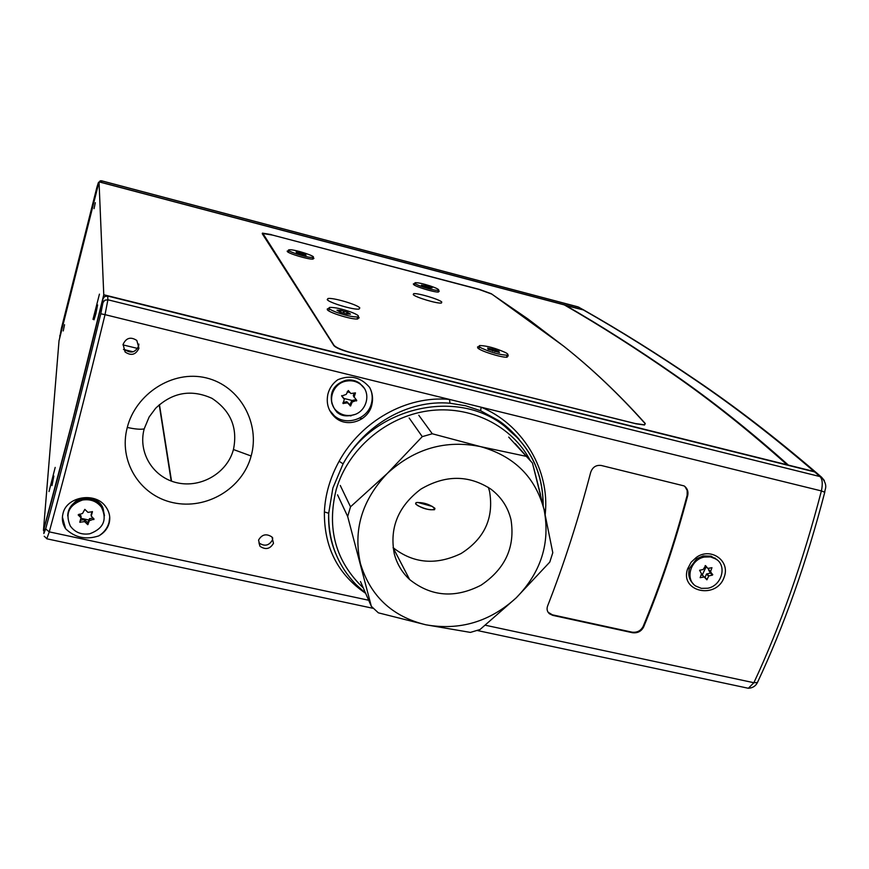 <?xml version="1.0" encoding="UTF-8"?>
<svg xmlns="http://www.w3.org/2000/svg" width="869" height="869" viewBox="0 0 869 869"><rect width="100%" height="100%" fill="white"/><g stroke="black" fill="none" stroke-linecap="round" stroke-linejoin="round"><path stroke-width="1.3" d="M394.287 553.835C396.948 563.927 402.065 572.497 409.636 579.547C431.176 596.699 454.987 598.567 481.046 585.185C505.334 568.793 515.317 546.959 510.994 519.695C507.941 507.181 501.261 497.003 490.92 489.16C468.695 474.767 445.33 474.767 420.835 489.149C398.198 506.301 389.345 527.863 394.287 553.835M393.081 547.644C413.362 563.568 436.032 565.523 461.081 553.52C484.554 538.628 494.037 517.935 489.562 491.43L488.4 487.4M407.833 577.809L408.93 578.211M340.279 485.478L350.522 506.801L347.676 516.501L337.552 494.83M418.793 415.273L432.284 433.772L422.269 436.629L409.158 418.011M360.472 581.535L371.345 606.334L378.352 612.83L425.756 624.768C459.755 630.775 489.899 621.791 516.197 597.85C541.029 572.41 550.338 543.125 544.157 509.994C535.586 477.298 514.394 456.171 480.568 446.633C445.754 439.551 414.665 448.491 387.302 473.431C361.873 500.164 352.933 530.253 360.483 563.731C370.466 596.21 392.234 616.555 425.756 624.768L470.411 632.404L480.046 629.514L516.197 597.85L549.784 562.091L552.793 552.727L544.157 509.994L532.447 463.036L508.723 437.096M515.274 443.679L532.447 463.036M432.284 433.772L480.568 446.633L525.669 456.225M371.345 606.334L347.676 516.501M350.522 506.801L387.302 473.431L422.269 436.629M408.137 578.124L409.06 578.45M347.567 312.34L340.518 310.276L336.976 310.179L339.996 312.047L346.948 314.035L350.468 314.122L347.567 312.34M357.702 319.01L357.246 318.412M335.521 311.938C345.275 315.436 352.651 317.098 357.67 316.924C359.733 316.294 357.767 314.774 351.793 312.362C342.093 308.886 334.739 307.235 329.731 307.42C327.689 308.028 329.623 309.527 335.521 311.938M340.561 311.917L340.007 311.786M352.162 400.468L343.95 398.469M138.801 348.73L122.985 344.895M123.463 349.457L124.897 349.794M125.082 349.849L133.131 351.793L125.082 349.838M348.827 403.955L350.348 404.324L348.827 403.955M582.98 309.712L101.608 182.436L101.521 180.85L578.233 306.996L583.816 310.016L577.733 306.79L101.499 180.774L98.327 182.686L96.85 187.476L61.395 328.308L59.668 337.932L98.327 182.686M584.359 310.342L583.816 310.016M579.427 307.507L577.885 306.833M487.998 349.251L499.469 352.575L497.589 351.478L499.034 351.369L493.407 349.251L487.618 348.111L489.475 349.197L487.998 349.251M505.541 352.586C495.732 348.176 487.194 345.819 479.916 345.536C478.428 345.829 478.917 346.666 481.415 348.067C491.181 352.499 499.762 354.878 507.138 355.193C508.669 354.889 508.137 354.02 505.541 352.586M507.105 357.235L506.681 356.681M84.825 509.364L82.522 513.47L78.167 514.872L81.013 517.859L79.774 522.204L84.651 521.65L87.791 524.648L89.409 520.694L94.048 519.043L91.223 516.067L92.462 511.711L87.965 512.373L84.825 509.364M80.285 520.346L84.293 519.532L87.802 522.638L89.42 518.782L93.026 517.967M103.541 511.178C102.911 498.687 82.837 492.929 74.104 502.869C69.976 506.388 67.836 510.733 67.695 515.925M74.104 502.869L82.446 499.24C90.376 498.176 96.698 500.501 101.412 506.225L103.183 509.234L104.486 515.708M89.779 533.772C103.52 528.613 107.408 519.749 101.434 507.181C96.698 501.207 90.365 498.828 82.436 500.044C68.977 504.965 64.936 513.633 70.324 526.049C75.038 532.458 81.523 535.032 89.779 533.772M79.166 514.144L81.045 516.023L81.056 517.946M91.18 514.405L92.179 511.548M88.931 520.042L81.002 518.326M434.924 508.343L434.511 509.712C427.461 510.081 421.161 508.148 415.621 503.911L416.055 502.586C423.018 502.195 429.308 504.118 434.924 508.343M362.199 418.673L359.647 418.065M350.642 415.903L349.121 415.534M339.931 413.329L337.444 412.732M159.451 404.617L171.541 481.176M428.493 286.325L421.422 285.13L430.676 288.182L430.025 287.596L432.132 287.911L428.493 286.325L428.178 287.389M423.388 287.139C430.666 289.42 435.662 290.496 438.389 290.355C439.703 289.746 436.955 288.258 430.133 285.912C422.888 283.631 417.891 282.566 415.154 282.707C413.84 283.316 416.577 284.782 423.388 287.139M432.49 506.497L417.663 502.412C414.991 502.76 415.121 503.879 418.022 505.769C426.092 509.56 431.697 510.646 434.826 509.038L432.49 506.497M296.144 251.88L297.513 252.662L296.503 252.792L306.062 255.345L304.432 254.519L305.714 254.519L300.87 252.803L296.123 251.967M312.09 257.452L312.873 257.387C317.381 256.746 295.873 249.599 289.92 249.751L289.051 249.816C284.478 250.435 306.301 257.669 312.09 257.452M348.284 390.518L346.21 394.385L341.702 396.036L344.309 399.36L343.005 403.498L347.589 402.858L350.533 405.964L352.26 401.999L356.746 400.348L354.15 397.035L355.464 392.886L350.88 393.527L348.284 390.518M364.035 388.019L359.788 383.338C355.66 380.372 351.022 379.34 345.851 380.253C333.968 384.196 329.351 392.038 332.001 403.781L333.272 406.453M343.136 402.445L346.937 401.75L349.935 404.954L351.826 400.533L355.725 399.675L356.507 400.967M352.086 415.197C366.718 412.949 372.269 392.31 360.331 384.174C356.203 381.209 351.543 380.177 346.373 381.089C331.947 383.294 326.233 403.39 337.563 411.732C341.81 415.002 346.644 416.164 352.086 415.197M341.68 395.591L344.243 398.99M354.15 397.307L353.281 395.601L354.161 393.005M347.176 391.821L350.001 392.506M352.999 393.233L353.976 393.472M62.405 517.044L65.577 528.721C62.492 523.953 61.634 518.88 63.013 513.492C66.522 496.536 95.416 491.474 105.746 506.725C109.527 511.982 110.635 517.576 109.059 523.496C107.474 528.776 104.063 532.903 98.838 535.869C104.03 532.588 107.43 528.102 109.027 522.432L109.722 517.077M371.845 404.715C368.586 420.661 347.383 428.363 335.336 417.62C328.428 411.319 325.962 403.466 327.917 394.059C329.492 388.03 332.805 383.24 337.856 379.699C350.348 374.637 360.95 377.233 369.673 387.487C372.529 392.929 373.257 398.675 371.845 404.715M329.557 410.244L334.391 415.871C346.112 426.201 367.413 419.26 371.324 403.889C372.91 398.143 372.366 392.679 369.673 387.487M518.76 438.997L498.078 420.292L480.622 410.755L465.599 405.758L449.968 403.227C407.822 399.414 364.317 425.104 343.092 463.861L332.87 488.041L328.699 513.275C328.124 527.82 330.492 541.333 335.814 553.825M98.838 535.869C85.933 540.073 74.853 537.683 65.577 528.721M331.676 401.663C334.782 414.013 342.397 418.304 354.519 414.535M273.474 543.342C270.063 549.067 265.566 550.044 259.972 546.275L258.571 540.073C261.906 534.348 266.392 533.327 272.008 537.02L273.474 543.342M258.995 542.919C264.556 546.677 269.032 545.71 272.421 540.007L272.725 537.911M138.942 348.219C135.792 354.845 131.176 356.094 125.093 351.978L123.094 344.385C126.168 337.813 130.741 336.509 136.824 340.474L138.942 348.219M125.093 351.978L124.886 349.642C130.926 353.737 135.521 352.499 138.649 345.916L138.888 344.081M144.178 428.906L149.131 417.001L155.627 408.278C172.42 392.31 191.202 388.997 211.971 398.339C230.741 410.787 237.9 427.852 233.446 449.523C227.374 472.693 201.358 488.28 177.233 482.827C152.998 477.515 137.791 452.51 144.178 428.906C140.572 429.623 134.945 429.134 127.287 427.439C135.531 394.417 172.095 369.597 206.225 377.885C240.474 386.151 260.276 423.833 251.141 456.008C242.581 488.4 206.746 510.157 172.898 502.64C139.094 495.297 118.347 460.407 127.287 427.439M724.257 576.864C716.86 599.99 679.428 591.963 687.629 568.847L691.105 562.265L696.362 557.377C710.603 546.938 730.427 560.668 724.257 576.864M365.643 593.331C337.78 574.344 324.028 547.198 324.387 511.906C325.202 494.57 330.111 477.689 339.116 461.243C361.059 421.378 406.138 395.384 449.479 399.414L481.154 407.203C521.118 423.681 548.154 466.642 545.613 509.408L545.2 514.676M485.347 625.235L753.868 682.719C780.329 626.158 802.837 562.232 821.39 490.931L481.154 407.203L480.622 410.755M547.6 605.986C563.785 564.676 578.146 520.14 590.681 472.367C592.549 467.131 596.08 464.828 601.272 465.48L684.109 485.912C687.357 488.237 688.552 491.496 687.683 495.688C675.202 542.723 660.516 586.499 643.614 627.005C641.268 631.415 637.542 633.316 632.469 632.719L552.793 615.371L549.469 613.796C547.144 611.7 546.514 609.093 547.6 605.986M814.644 471.91L107.702 296.047L107.897 299.783L819.956 476.56L814.644 471.91L817.925 474.029M102.814 299.077L102.955 302.64L100.771 313.785C81.74 392.169 63.372 463.883 45.666 528.939L43.83 533.566L44.297 527.744C63.046 459.234 82.555 383.012 102.814 299.077L104.617 296.557L107.702 296.047M477.146 630.481L748.339 688.27L753.868 682.719L757.431 682.513L758.474 680.297M824.757 492.256L821.39 490.931C822.889 483.794 822.411 479.004 819.956 476.56L821.629 477.266L824.355 480.557M816.23 472.562L821.629 477.266C828.744 486.053 824.399 489.595 824.822 492.017C806.53 562.384 784.066 625.876 757.431 682.513C755.682 686.086 752.641 688.009 748.339 688.27L747.101 688.009M548.057 612.211L552.391 614.817L632.002 632.154C637.075 632.751 640.79 630.851 643.147 626.44C660.038 585.978 674.713 542.234 687.162 495.221L687.183 490.442L684.87 486.444M365.556 593.136L356.084 584.631C337.335 565.035 328.21 541.246 328.699 513.275L324.387 511.906M339.116 461.243L343.092 463.861C372.997 408.756 452.651 388.78 500.74 423.257C529.036 443.614 543.19 471.139 543.201 505.845M102.955 302.64L104.812 300.218L107.897 299.783L105.03 314.654L449.479 399.414L449.968 403.227M545.613 509.408L544.048 509.538M43.45 530.47L72.996 418.836L103.769 294.765L99.033 181.882L59.027 340.746L43.45 530.47L44.069 530.601M262.253 233.718L333.924 345.677C336.086 347.904 341.615 350.218 350.533 352.608L636.141 423.822L644.494 425.006L645.243 423.746C619.206 394.493 592.017 368.641 563.666 346.177L527.765 318.836L491.115 293.646L479.492 289.42L271.237 234.749M95.84 313.894L97.61 304.943L94.026 319.792L95.84 313.894M51.977 485.565L53.856 476.038L51.977 485.565M63.241 330.937L64.556 324.713L63.241 330.937M94.058 208.658L95.329 202.694L94.058 208.658M99.033 181.882L564.285 304.889C600.262 325.603 636.716 348.838 673.66 374.572C710.581 400.153 748.394 430.22 787.097 464.785L787.032 465.045M787.097 464.785L103.769 294.765M92.994 319.379L99.435 294.135L92.994 319.379M49.022 491.561L55.192 467.403L49.022 491.561M171.204 481.046L159.212 404.824M336.976 412.341L339.138 412.851M350.066 415.48L351.239 415.762M262.416 233.131L271.28 234.576M705.595 565.665L703.217 569.488L699.588 570.27L701.533 573.844L700.142 577.679L704.303 576.983L706.834 579.797L708.876 575.886L712.504 575.104L710.57 571.541L711.961 567.696L707.811 568.391L705.541 565.621M704.878 577.689L706.519 574.072L710.418 573.062L708.528 569.836L709.039 568.228M717.294 559.994L711.048 556.171L703.184 555.932L696.775 558.691L689.508 568.337C687.792 574.496 689.03 579.645 693.223 583.783M707.746 588.237C721.607 585.858 727.375 565.828 716.067 559.082L710.538 556.91L704.346 557.062C690.583 559.408 684.739 579.156 695.7 586.032L701.359 588.367L707.746 588.237M700.99 575.093L702.239 574.93L704.314 577.005M705.715 566.349L705.128 565.632M583.349 309.929L584.174 310.244C620.987 331.154 658.539 354.65 696.84 380.709C735.098 406.605 774.735 437.085 815.73 472.16L814.134 471.509C773.334 436.52 733.86 406.116 695.721 380.274C657.54 354.27 620.075 330.817 583.349 309.929L565.1 305.356M788.313 465.36L788.379 465.1C749.578 430.524 711.689 400.435 674.713 374.854C637.716 349.099 601.207 325.853 565.198 305.128M702.185 575.093L706.16 566.784M817.305 473.496L815.73 472.16M788.379 465.1L814.134 471.509M563.807 346.264L491.952 294.156L479.145 289.486L272.692 235.119L262.938 233.522L334.022 345.362C336.39 347.806 342.473 350.337 352.282 352.977L635.185 423.518L644.374 424.822L645.189 423.431C619.13 394.341 592.006 368.619 563.807 346.264M288.79 250.75L287.237 251.434C288.095 253.476 308.05 259.473 312.851 259.125L313.926 258.408L312.829 257.572M414.882 283.631L413.383 283.826L413.503 284.456C415.263 286.629 433.859 292.321 438.356 292.049L439.236 291.18L438.334 290.55M479.308 346.59L477.57 346.894L477.765 347.991C480.253 350.935 500.425 357.387 506.681 357.235L508.289 355.769L507.453 355.128M329.101 308.506L327.331 308.875L327.287 309.668C328.612 312.482 350.359 319.303 357.159 319.032L359.179 317.793L358.039 316.827M359.799 307.93L359.103 309.027C354.498 310.309 328.71 302.673 327.222 299.588L327.939 298.556C332.555 297.285 357.887 304.747 359.799 307.93M441.767 302.032L441.463 302.999C437.933 304.009 415.328 297.296 413.264 294.624L413.601 293.711C417.142 292.723 439.377 299.284 441.767 302.032M339.898 312.004L340.051 311.46M339.964 311.395L340.137 310.787M340.29 310.798L339.942 312.025L340.311 310.787M340.518 310.276L340.018 312.058L340.507 310.287M340.496 312.177L341.006 310.385M343.429 312.753L343.798 311.471M343.744 312.862L344.124 311.569M346.579 313.97L347.1 312.156M347.198 313.503L347.394 312.84M347.361 313.524L347.535 312.927M59.874 335.412L59.809 336.205M490.833 350.131L491.148 349.088M491.083 350.207L491.409 349.142M492.365 350.739L492.864 349.099M492.875 351.011L493.407 349.251M494.798 351.576L495.211 350.229M495.113 351.565L495.493 350.326M88.095 522.388L88.095 524.398M81.002 515.969L80.98 517.805M91.18 514.176L91.18 515.741M93.787 518.76L93.787 519.619M89.713 518.554L89.713 520.433M89.42 518.782L89.409 520.694M84.673 519.651L84.651 521.65M84.293 519.532L84.282 521.541M80.23 520.498L80.198 522.367M87.421 522.519L87.411 524.528M425.528 286.868L425.843 285.803M425.788 286.911L426.092 285.868M427.744 287.248L428.059 286.183M428.928 287.639L429.156 286.868M429.112 287.704L429.329 286.955M298.73 253.39L298.936 252.629M298.947 253.455L299.164 252.673M300.066 253.889L300.402 252.683M300.511 254.106L300.87 252.803M302.14 254.508L302.412 253.552M302.401 254.508L302.651 253.639M350.229 404.693L350.837 405.714M346.622 401.674L347.274 402.792M346.981 401.804L347.633 402.912M342.951 402.934L343.32 403.574M353.281 395.601L354.15 397.035M351.826 400.533L352.553 401.75M351.532 400.805L352.26 401.999M349.577 404.835L350.174 405.845M540.54 494.624L533.762 467.978M530.307 460.613C512.004 425.625 470.194 404.835 427.917 410.896C385.64 416.914 347.828 449.414 336.216 489.551C326.559 528.602 335.575 561.396 363.275 587.933M233.446 449.523L251.141 456.008M100.771 313.785L105.03 314.654C85.803 393.831 67.217 466.229 49.272 531.871L368.684 600.251M45.666 528.939L49.272 531.871L46.796 538.813M643.147 626.44L643.614 627.005M552.391 614.817L552.793 615.371M632.002 632.154L632.469 632.719M705.041 577.505L707.116 579.569M701.978 574.887L704.042 576.94M705.671 566.306L707.746 568.337M708.485 569.499L710.57 571.541M708.528 569.836L710.614 571.878M710.668 572.486L712.754 574.528M710.418 573.062L712.504 575.104M706.801 573.844L708.876 575.886M706.519 574.072L708.593 576.125M409.636 579.547L393.092 547.72M357.67 316.924L357.061 319.032M329.351 308.767L328.916 310.287M101.488 180.774L100.044 180.882M479.525 346.818L479.069 348.317M507.138 355.193L506.508 357.235M101.434 507.181L101.412 506.225M81.013 517.859L81.045 516.023M438.389 290.355L437.889 292.038M414.947 283.435L414.47 285.054M312.873 257.387L312.395 259.125M288.845 250.554L288.378 252.216M360.331 384.174L359.788 383.338M347.589 402.858L346.937 401.75M350.229 405.899L349.631 404.878M335.336 417.62L334.391 415.871M543.125 505.508C542.984 471.041 528.863 443.624 500.74 423.257L498.078 420.292C504.704 424.539 511.7 430.861 519.065 439.247M259.972 546.275L258.984 542.919M149.131 417.001L155.627 408.278M689.508 568.337L687.629 568.847M696.775 558.691L696.362 557.377M44.221 536.227L46.969 538.834L373.409 608.387M549.469 613.796L549.067 613.242M716.067 559.082L714.872 557.952M704.303 576.983L702.239 574.93M413.318 294.678L413.601 293.711M327.548 299.946L327.939 298.556M413.883 284.771L413.383 283.826M287.769 251.923L287.248 250.989"/></g></svg>
